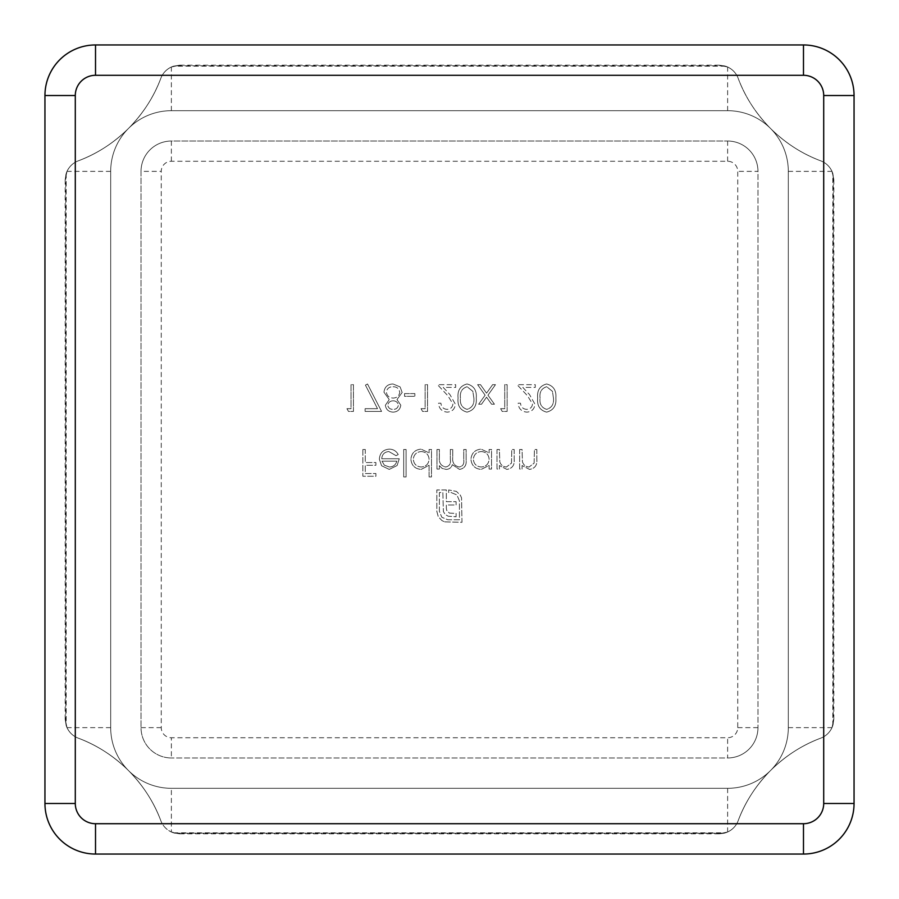 <?xml version="1.0" encoding="UTF-8"?>
<svg xmlns="http://www.w3.org/2000/svg" width="899" height="899" viewBox="0 0 899 899"><rect width="100%" height="100%" fill="white"/><g stroke="black" fill="none" stroke-linecap="round" stroke-linejoin="round"><path stroke-width="0.67" stroke-dasharray="4.5 3.37" d="M485.123 395.178L478.661 404.224L481.516 404.224L486.55 397.178L491.584 404.224L494.439 404.224L487.977 395.178L495.473 384.671L492.618 384.671L486.55 393.166L480.493 384.671L477.627 384.671L485.123 395.178L478.661 404.224L481.516 404.224L486.55 397.178L491.584 404.224L494.439 404.224L487.977 395.178L495.473 384.671L492.618 384.671L486.55 393.166L480.493 384.671L477.627 384.671L485.123 395.178M447.129 409.371C443.364 409.067 441.297 407.011 440.926 403.202L438.521 403.202C438.959 408.629 441.87 411.607 447.252 412.124C452.186 411.753 454.883 409.101 455.332 404.168L449.916 394.56L443.218 387.413L455.681 387.413L455.681 384.671L437.487 384.671L447.871 395.751L452.927 403.954C452.512 407.337 450.579 409.146 447.129 409.371C443.364 409.067 441.297 407.011 440.926 403.202L438.521 403.202C438.959 408.629 441.87 411.607 447.252 412.124C452.186 411.753 454.883 409.101 455.332 404.168L449.916 394.56L443.218 387.413L455.681 387.413L455.681 384.671L437.487 384.671L447.871 395.751L452.927 403.954C452.512 407.337 450.579 409.146 447.129 409.371M404.561 393.593L404.561 396.335L414.855 396.335L414.855 393.593L404.561 393.593L404.561 396.335L414.855 396.335L414.855 393.593L404.561 393.593M365.106 408.685L365.106 411.427L381.569 411.427L367.511 383.985L365.432 385.132L377.513 408.685L365.106 408.685L365.106 411.427L381.569 411.427L367.511 383.985L365.432 385.132L377.513 408.685L365.106 408.685M403.696 449.5L403.696 476.942L406.101 476.942L406.101 449.5L403.696 449.5L403.696 476.942L406.101 476.942L406.101 449.5L403.696 449.5M436.981 449.5L436.981 469.053L439.375 469.053L439.375 465.66L442.094 468.401L446.118 469.402C449.286 469.267 451.365 467.682 452.343 464.671L459.524 469.402C464.435 468.514 466.648 465.412 466.143 460.097L466.143 449.5L463.738 449.5L463.738 460.108C464.289 464.064 462.738 466.367 459.097 466.997C454.197 465.828 452.085 462.536 452.759 457.108L452.759 449.5L450.354 449.5L450.354 459.445C451.028 463.659 449.478 466.176 445.702 466.997C440.982 465.963 438.869 462.873 439.375 457.726L439.375 449.5L436.981 449.5L436.981 469.053L439.375 469.053L439.375 465.66L442.094 468.401L446.118 469.402C449.286 469.267 451.365 467.682 452.343 464.671L459.524 469.402C464.435 468.514 466.648 465.412 466.143 460.097L466.143 449.5L463.738 449.5L463.738 460.108C464.289 464.064 462.738 466.367 459.097 466.997C454.197 465.828 452.085 462.536 452.759 457.108L452.759 449.5L450.354 449.5L450.354 459.445C451.028 463.659 449.478 466.176 445.702 466.997C440.982 465.963 438.869 462.873 439.375 457.726L439.375 449.5L436.981 449.5M519.656 449.5L519.656 469.053L522.061 469.053L522.061 465.525L529.5 469.402C534.883 468.525 537.321 465.221 536.815 459.49L536.815 449.5L534.411 449.5L534.13 463.142L529.084 466.997C525.713 466.761 523.499 465.041 522.431 461.816L522.061 449.5L519.656 449.5L519.656 469.053L522.061 469.053L522.061 465.525L529.5 469.402C534.883 468.525 537.321 465.221 536.815 459.49L536.815 449.5L534.411 449.5L534.13 463.142L529.084 466.997C525.713 466.761 523.499 465.041 522.431 461.816L522.061 449.5L519.656 449.5M489.123 469.053L491.528 469.053L491.528 449.5L489.123 449.5L489.123 452.882L481.134 449.152C474.919 449.725 471.526 453.118 470.941 459.333C471.582 465.502 475.009 468.862 481.212 469.402L489.123 465.435L489.123 469.053L491.528 469.053L491.528 449.5L489.123 449.5L489.123 452.882L481.134 449.152C474.919 449.725 471.526 453.118 470.941 459.333C471.582 465.502 475.009 468.862 481.212 469.402L489.123 465.435L489.123 469.053M546.614 383.985C539.872 385.772 536.894 390.458 537.669 398.043C536.883 405.64 539.861 410.337 546.614 412.124C553.436 410.371 556.515 405.674 555.852 398.043C556.515 390.424 553.436 385.738 546.614 383.985C539.872 385.772 536.894 390.458 537.669 398.043C536.883 405.64 539.861 410.337 546.614 412.124C553.436 410.371 556.515 405.674 555.852 398.043C556.515 390.424 553.436 385.738 546.614 383.985M362.87 449.5L362.87 476.256L375.917 476.256L375.917 473.515L365.275 473.515L365.275 465.277L375.917 465.277L375.917 462.536L365.275 462.536L365.275 449.5L362.87 449.5L362.87 476.256L375.917 476.256L375.917 473.515L365.275 473.515L365.275 465.277L375.917 465.277L375.917 462.536L365.275 462.536L365.275 449.5L362.87 449.5M444.713 521.87L461.985 522.308L461.547 497.844L460.322 495.169L456.411 491.405L448.657 489.955L448.657 492.506L451.028 492.506L456.939 494.956L459.445 500.912L459.445 519.757L447.781 519.757L441.825 517.262L439.375 511.351L439.375 492.506L442.836 492.506L443.398 511.565L445.151 514.453L448.14 516.206L456.108 516.779L456.108 513.453L449.399 513.104L446.691 510.34L446.342 508.014L446.342 504.991L456.108 504.991L456.108 501.698L446.342 501.698L446.342 489.955L436.824 489.955L436.824 511.351L438.274 516.734L442.005 520.633L444.713 521.87L461.985 522.308L461.547 497.844L460.322 495.169L456.411 491.405L448.657 489.955L448.657 492.506L451.028 492.506L456.939 494.956L459.445 500.912L459.445 519.757L447.781 519.757L441.825 517.262L439.375 511.351L439.375 492.506L442.836 492.506L443.398 511.565L445.151 514.453L448.14 516.206L456.108 516.779L456.108 513.453L449.399 513.104L446.691 510.34L446.342 508.014L446.342 504.991L456.108 504.991L456.108 501.698L446.342 501.698L446.342 489.955L436.824 489.955L436.824 511.351L438.274 516.734L442.005 520.633L444.713 521.87M526.713 409.371C522.948 409.067 520.881 407.011 520.51 403.202L518.116 403.202C518.554 408.629 521.465 411.607 526.836 412.124C531.781 411.753 534.467 409.101 534.927 404.168L529.511 394.56L522.813 387.413L535.265 387.413L535.265 384.671L517.082 384.671L527.466 395.751L532.523 403.954C532.107 407.337 530.163 409.146 526.713 409.371C522.948 409.067 520.881 407.011 520.51 403.202L518.116 403.202C518.554 408.629 521.465 411.607 526.836 412.124C531.781 411.753 534.467 409.101 534.927 404.168L529.511 394.56L522.813 387.413L535.265 387.413L535.265 384.671L517.082 384.671L527.466 395.751L532.523 403.954C532.107 407.337 530.163 409.146 526.713 409.371M497.012 449.5L497.012 469.053L499.417 469.053L499.417 465.525L506.856 469.402C512.239 468.525 514.678 465.221 514.172 459.49L514.172 449.5L511.767 449.5L511.486 463.142L506.44 466.997C503.069 466.761 500.855 465.041 499.788 461.816L499.417 449.5L497.012 449.5L497.012 469.053L499.417 469.053L499.417 465.525L506.856 469.402C512.239 468.525 514.678 465.221 514.172 459.49L514.172 449.5L511.767 449.5L511.486 463.142L506.44 466.997C503.069 466.761 500.855 465.041 499.788 461.816L499.417 449.5L497.012 449.5M346.924 408.685L348.497 411.427L353.442 411.427L353.442 384.671L351.037 384.671L351.037 408.685L346.924 408.685L348.497 411.427L353.442 411.427L353.442 384.671L351.037 384.671L351.037 408.685L346.924 408.685M429.093 476.942L431.486 476.942L431.486 449.5L429.093 449.5L429.093 452.882L421.103 449.152C414.877 449.725 411.484 453.118 410.91 459.333C411.54 465.502 414.967 468.862 421.17 469.402L429.093 465.266L429.093 476.942L431.486 476.942L431.486 449.5L429.093 449.5L429.093 452.882L421.103 449.152C414.877 449.725 411.484 453.118 410.91 459.333C411.54 465.502 414.967 468.862 421.17 469.402L429.093 465.266L429.093 476.942M388.874 451.556L396.077 455.681L398.212 454.557C396.257 450.983 393.245 449.185 389.177 449.152C383.075 449.669 379.805 453.029 379.344 459.22L381.592 465.749L389.233 469.402L397.111 465.547L399.246 458.76L381.749 458.76C382.109 454.343 384.491 451.939 388.874 451.556L396.077 455.681L398.212 454.557C396.257 450.983 393.245 449.185 389.177 449.152C383.075 449.669 379.805 453.029 379.344 459.22L381.592 465.749L389.233 469.402L397.111 465.547L399.246 458.76L381.749 458.76C382.109 454.343 384.491 451.939 388.874 451.556M400.785 405.179L396.987 399.583L402.156 392.47L400.134 386.93L393.032 383.985C387.626 384.154 384.603 386.907 383.974 392.245L389.256 399.583L385.345 405.258C386.064 409.618 388.671 411.911 393.189 412.124C397.639 411.843 400.179 409.528 400.785 405.179L396.987 399.583L402.156 392.47L400.134 386.93L393.032 383.985C387.626 384.154 384.603 386.907 383.974 392.245L389.256 399.583L385.345 405.258C386.064 409.618 388.671 411.911 393.189 412.124C397.639 411.843 400.179 409.528 400.785 405.179M421.024 408.685L422.597 411.427L427.542 411.427L427.542 384.671L425.137 384.671L425.137 408.685L421.024 408.685L422.597 411.427L427.542 411.427L427.542 384.671L425.137 384.671L425.137 408.685L421.024 408.685M467.019 383.985C460.288 385.772 457.299 390.458 458.074 398.043C457.288 405.64 460.266 410.337 467.019 412.124C473.852 410.371 476.931 405.674 476.256 398.043C476.931 390.424 473.852 385.738 467.019 383.985C460.288 385.772 457.299 390.458 458.074 398.043C457.288 405.64 460.266 410.337 467.019 412.124C473.852 410.371 476.931 405.674 476.256 398.043C476.931 390.424 473.852 385.738 467.019 383.985M500.619 408.685L502.193 411.427L507.137 411.427L507.137 384.671L504.732 384.671L504.732 408.685L500.619 408.685L502.193 411.427L507.137 411.427L507.137 384.671L504.732 384.671L504.732 408.685L500.619 408.685M724.246 833.193L727.628 832.002A20.227 20.227 0 0 1 725.549 832.811L719.234 833.822L727.628 832.002A20.227 20.227 0 0 1 725.549 832.811L719.234 833.822L727.628 832.002A20.227 20.227 0 0 1 725.549 832.811L719.234 833.822L724.246 833.193L174.754 833.193L171.372 832.002A20.227 20.227 0 0 0 173.451 832.811L179.766 833.822L171.372 832.002A20.227 20.227 0 0 0 173.451 832.811L179.766 833.822L171.372 832.002A20.227 20.227 0 0 0 173.451 832.811L179.766 833.822L174.754 833.193L724.246 833.193L174.754 833.193M171.372 788.311L727.628 788.311A60.683 60.683 0 0 0 770.533 770.533C785.546 755.801 802.279 745.013 820.731 738.158C825.776 736.225 829.541 732.719 832.002 727.628L833.822 719.234L832.811 725.549A20.227 20.227 0 0 1 832.002 727.628L833.822 719.234L832.811 725.549A20.227 20.227 0 0 1 832.002 727.628L833.822 719.234L832.811 725.549A20.227 20.227 0 0 1 820.731 738.158C825.776 736.225 829.541 732.719 832.002 727.628A20.227 20.227 0 0 1 820.731 738.158C825.776 736.225 829.541 732.719 832.002 727.628A20.227 20.227 0 0 1 820.731 738.158A141.593 141.593 0 0 0 770.533 770.533A60.683 60.683 0 0 0 788.311 727.628L788.311 171.372A60.683 60.683 0 0 0 770.533 128.467C785.546 143.199 802.279 153.987 820.731 160.842C825.776 162.775 829.541 166.281 832.002 171.372L833.822 179.766L832.811 173.451A20.227 20.227 0 0 0 820.731 160.842A141.593 141.593 0 0 1 770.533 128.467A60.683 60.683 0 0 0 727.628 110.689L171.372 110.689A60.683 60.683 0 0 0 128.467 128.467C113.454 143.199 96.721 153.987 78.269 160.842C73.224 162.775 69.459 166.281 66.998 171.372L65.177 179.766L66.189 173.451A20.227 20.227 0 0 1 66.998 171.372L65.177 179.766L66.189 173.451A20.227 20.227 0 0 1 66.998 171.372L65.177 179.766L66.189 173.451A20.227 20.227 0 0 1 78.269 160.842C73.224 162.775 69.459 166.281 66.998 171.372A20.227 20.227 0 0 1 78.269 160.842C73.224 162.775 69.459 166.281 66.998 171.372A20.227 20.227 0 0 1 78.269 160.842A141.593 141.593 0 0 0 128.467 128.467A60.683 60.683 0 0 0 110.689 171.372L110.689 727.628A60.683 60.683 0 0 0 128.467 770.533C113.454 755.801 96.721 745.013 78.269 738.158C73.224 736.225 69.459 732.719 66.998 727.628L65.177 719.234L66.189 725.549A20.227 20.227 0 0 0 66.998 727.628L65.177 719.234L66.189 725.549A20.227 20.227 0 0 0 66.998 727.628L65.177 719.234L66.189 725.549A20.227 20.227 0 0 0 78.269 738.158A141.593 141.593 0 0 1 128.467 770.533A60.683 60.683 0 0 0 171.372 788.311L727.628 788.311A60.683 60.683 0 0 0 770.533 770.533A141.593 141.593 0 0 0 738.158 820.731C744.945 802.369 755.733 785.636 770.533 770.533C785.546 755.801 802.279 745.013 820.731 738.158A141.593 141.593 0 0 0 770.533 770.533A60.683 60.683 0 0 0 788.311 727.628L788.311 171.372A60.683 60.683 0 0 0 770.533 128.467A141.593 141.593 0 0 1 738.158 78.269A20.227 20.227 0 0 0 725.549 66.189L719.234 65.177L727.628 66.998A20.227 20.227 0 0 0 725.549 66.189L719.234 65.177L727.628 66.998A20.227 20.227 0 0 0 725.549 66.189L719.234 65.177L727.628 66.998C732.707 69.459 736.214 73.212 738.158 78.269A20.227 20.227 0 0 0 727.628 66.998C732.707 69.459 736.214 73.212 738.158 78.269A20.227 20.227 0 0 0 727.628 66.998C732.707 69.459 736.214 73.212 738.158 78.269C744.945 96.631 755.733 113.364 770.533 128.467C785.546 143.199 802.279 153.987 820.731 160.842C825.776 162.775 829.541 166.281 832.002 171.372L833.822 179.766L832.811 173.451A20.227 20.227 0 0 0 820.731 160.842A141.593 141.593 0 0 1 770.533 128.467A60.683 60.683 0 0 0 727.628 110.689L171.372 110.689A60.683 60.683 0 0 0 128.467 128.467A141.593 141.593 0 0 0 160.842 78.269C154.055 96.631 143.267 113.364 128.467 128.467C113.454 143.199 96.721 153.987 78.269 160.842A141.593 141.593 0 0 0 128.467 128.467A60.683 60.683 0 0 0 110.689 171.372L110.689 727.628A60.683 60.683 0 0 0 128.467 770.533A141.593 141.593 0 0 1 160.842 820.731A20.227 20.227 0 0 0 171.372 832.002C166.293 829.541 162.786 825.788 160.842 820.731A20.227 20.227 0 0 0 171.372 832.002C166.293 829.541 162.786 825.788 160.842 820.731A20.227 20.227 0 0 0 171.372 832.002C166.293 829.541 162.786 825.788 160.842 820.731C154.055 802.369 143.267 785.636 128.467 770.533C113.454 755.801 96.721 745.013 78.269 738.158C73.224 736.225 69.459 732.719 66.998 727.628A20.227 20.227 0 0 0 78.269 738.158A141.593 141.593 0 0 1 128.467 770.533A60.683 60.683 0 0 0 171.372 788.311L727.628 788.311A60.683 60.683 0 0 0 770.533 770.533A141.593 141.593 0 0 0 738.158 820.731A20.227 20.227 0 0 1 727.628 832.002C732.707 829.541 736.214 825.788 738.158 820.731C744.945 802.369 755.733 785.636 770.533 770.533C785.546 755.801 802.279 745.013 820.731 738.158A141.593 141.593 0 0 0 770.533 770.533A60.683 60.683 0 0 0 788.311 727.628L788.311 171.372A60.683 60.683 0 0 0 770.533 128.467A141.593 141.593 0 0 1 738.158 78.269C744.945 96.631 755.733 113.364 770.533 128.467C785.546 143.199 802.279 153.987 820.731 160.842C825.776 162.775 829.541 166.281 832.002 171.372L833.822 179.766L832.811 173.451A20.227 20.227 0 0 0 820.731 160.842A141.593 141.593 0 0 1 770.533 128.467A60.683 60.683 0 0 0 727.628 110.689L171.372 110.689A60.683 60.683 0 0 0 128.467 128.467A141.593 141.593 0 0 0 160.842 78.269A20.227 20.227 0 0 1 173.451 66.189L179.766 65.177L171.372 66.998A20.227 20.227 0 0 1 173.451 66.189L179.766 65.177L171.372 66.998A20.227 20.227 0 0 1 173.451 66.189L179.766 65.177L171.372 66.998C166.293 69.459 162.786 73.212 160.842 78.269C154.055 96.631 143.267 113.364 128.467 128.467C113.454 143.199 96.721 153.987 78.269 160.842A141.593 141.593 0 0 0 128.467 128.467A60.683 60.683 0 0 0 110.689 171.372L110.689 727.628A60.683 60.683 0 0 0 128.467 770.533A141.593 141.593 0 0 1 160.842 820.731C154.055 802.369 143.267 785.636 128.467 770.533C113.454 755.801 96.721 745.013 78.269 738.158C73.224 736.225 69.459 732.719 66.998 727.628A20.227 20.227 0 0 0 78.269 738.158A141.593 141.593 0 0 1 128.467 770.533A60.683 60.683 0 0 0 171.372 788.311L727.628 788.311A60.683 60.683 0 0 0 770.533 770.533A141.593 141.593 0 0 0 738.158 820.731A20.227 20.227 0 0 1 727.628 832.002C732.707 829.541 736.214 825.788 738.158 820.731C744.945 802.369 755.733 785.636 770.533 770.533A60.683 60.683 0 0 0 788.311 727.628L788.311 171.372A60.683 60.683 0 0 0 770.533 128.467A141.593 141.593 0 0 1 738.158 78.269C744.945 96.631 755.733 113.364 770.533 128.467A60.683 60.683 0 0 0 727.628 110.689L171.372 110.689A60.683 60.683 0 0 0 128.467 128.467A141.593 141.593 0 0 0 160.842 78.269A20.227 20.227 0 0 1 171.372 66.998C166.293 69.459 162.786 73.212 160.842 78.269C154.055 96.631 143.267 113.364 128.467 128.467A60.683 60.683 0 0 0 110.689 171.372L110.689 727.628A60.683 60.683 0 0 0 128.467 770.533A141.593 141.593 0 0 1 160.842 820.731C154.055 802.369 143.267 785.636 128.467 770.533A60.683 60.683 0 0 0 171.372 788.311L727.628 788.311A60.683 60.683 0 0 0 788.311 727.628L788.311 171.372A60.683 60.683 0 0 0 727.628 110.689L171.372 110.689A60.683 60.683 0 0 0 110.689 171.372L110.689 727.628A60.683 60.683 0 0 0 171.372 788.311L727.628 788.311A60.683 60.683 0 0 0 788.311 727.628L788.311 171.372A60.683 60.683 0 0 0 727.628 110.689L171.372 110.689A60.683 60.683 0 0 0 110.689 171.372L110.689 727.628A60.683 60.683 0 0 0 171.372 788.311A60.683 60.683 0 0 1 110.689 727.628L110.689 171.372A60.683 60.683 0 0 1 171.372 110.689L727.628 110.689A60.683 60.683 0 0 1 788.311 171.372L788.311 727.628A60.683 60.683 0 0 1 727.628 788.311L171.372 788.311A60.683 60.683 0 0 1 110.689 727.628L110.689 171.372A60.683 60.683 0 0 1 171.372 110.689L727.628 110.689A60.683 60.683 0 0 1 788.311 171.372L788.311 727.628A60.683 60.683 0 0 1 727.628 788.311L171.372 788.311L171.372 832.002M727.628 832.002C732.707 829.541 736.214 825.788 738.158 820.731A20.227 20.227 0 0 1 727.628 832.002L727.628 788.311M171.372 66.998C166.293 69.459 162.786 73.212 160.842 78.269A20.227 20.227 0 0 1 171.372 66.998L171.372 110.689M803.481 44.95L95.519 44.95A50.569 50.569 0 0 0 44.95 95.519L44.95 803.481A50.569 50.569 0 0 0 95.519 854.05L803.481 854.05A50.569 50.569 0 0 0 854.05 803.481L854.05 95.519A50.569 50.569 0 0 0 803.481 44.95M171.372 161.258L171.372 141.031A30.341 30.341 0 0 0 141.031 171.372A30.341 30.341 0 0 1 171.372 141.031L727.628 141.031L171.372 141.031A30.341 30.341 0 0 0 141.031 171.372L141.031 727.628L141.031 171.372L161.258 171.372A10.114 10.114 0 0 1 171.372 161.258L727.628 161.258A10.114 10.114 0 0 1 737.742 171.372L737.742 727.628A10.114 10.114 0 0 1 727.628 737.742L171.372 737.742A10.114 10.114 0 0 1 161.258 727.628L161.258 171.372M727.628 161.258L727.628 141.031A30.341 30.341 0 0 1 757.969 171.372L757.969 727.628L757.969 171.372A30.341 30.341 0 0 0 727.628 141.031A30.341 30.341 0 0 1 757.969 171.372L737.742 171.372M737.742 727.628L757.969 727.628A30.341 30.341 0 0 1 727.628 757.969L171.372 757.969L727.628 757.969A30.341 30.341 0 0 0 757.969 727.628A30.341 30.341 0 0 1 727.628 757.969L727.628 737.742M161.258 727.628L141.031 727.628A30.341 30.341 0 0 0 171.372 757.969A30.341 30.341 0 0 1 141.031 727.628A30.341 30.341 0 0 0 171.372 757.969L171.372 737.742M553.447 398.055C554.065 403.954 551.806 407.73 546.693 409.371C541.535 407.753 539.333 403.988 540.074 398.055C539.321 392.121 541.535 388.357 546.693 386.727L552.436 391.323L553.447 398.055C554.065 403.954 551.806 407.73 546.693 409.371C541.535 407.753 539.333 403.988 540.074 398.055C539.321 392.121 541.535 388.357 546.693 386.727L552.436 391.323L553.447 398.055M481.223 451.556C486.044 451.916 488.674 454.478 489.123 459.232C488.685 464.03 486.067 466.626 481.246 466.997C476.481 466.603 473.852 464.041 473.346 459.299C473.863 454.579 476.481 451.995 481.223 451.556C486.044 451.916 488.674 454.478 489.123 459.232C488.685 464.03 486.067 466.626 481.246 466.997C476.481 466.603 473.852 464.041 473.346 459.299C473.863 454.579 476.481 451.995 481.223 451.556M421.182 451.556C426.002 451.916 428.632 454.478 429.093 459.232C428.654 464.03 426.025 466.626 421.204 466.997C416.451 466.603 413.821 464.041 413.304 459.299C413.821 454.579 416.451 451.995 421.182 451.556C426.002 451.916 428.632 454.478 429.093 459.232C428.654 464.03 426.025 466.626 421.204 466.997C416.451 466.603 413.821 464.041 413.304 459.299C413.821 454.579 416.451 451.995 421.182 451.556M381.996 461.165L396.841 461.165C395.774 464.895 393.279 466.839 389.357 466.997L384.322 465.165L381.996 461.165L396.841 461.165C395.774 464.895 393.279 466.839 389.357 466.997L384.322 465.165L381.996 461.165M393.054 386.727C396.931 386.795 399.167 388.683 399.752 392.425C399.122 395.998 396.942 397.875 393.211 398.055C389.278 397.909 386.997 395.942 386.379 392.166C386.997 388.525 389.222 386.716 393.054 386.727C396.931 386.795 399.167 388.683 399.752 392.425C399.122 395.998 396.942 397.875 393.211 398.055C389.278 397.909 386.997 395.942 386.379 392.166C386.997 388.525 389.222 386.716 393.054 386.727M393.155 400.797C396.122 400.932 397.864 402.415 398.381 405.269C397.796 408.067 396.021 409.427 393.054 409.371C390.087 409.371 388.323 407.989 387.75 405.213C388.357 402.392 390.166 400.92 393.155 400.797C396.122 400.932 397.864 402.415 398.381 405.269C397.796 408.067 396.021 409.427 393.054 409.371C390.087 409.371 388.323 407.989 387.75 405.213C388.357 402.392 390.166 400.92 393.155 400.797M473.863 398.055C474.47 403.954 472.222 407.73 467.109 409.371C461.94 407.753 459.737 403.988 460.479 398.055C459.737 392.121 461.94 388.357 467.109 386.727L472.84 391.323L473.863 398.055C474.47 403.954 472.222 407.73 467.109 409.371C461.94 407.753 459.737 403.988 460.479 398.055C459.737 392.121 461.94 388.357 467.109 386.727L472.84 391.323L473.863 398.055M173.451 832.811L725.549 832.811M788.311 727.628L832.002 727.628M833.193 724.246L833.193 174.754M832.811 725.549L832.811 173.451M110.689 727.628L66.998 727.628M65.807 174.754L65.807 724.246M110.689 171.372L66.998 171.372M66.189 173.451L66.189 725.549M724.246 65.807L174.754 65.807M727.628 110.689L727.628 66.998M725.549 66.189L173.451 66.189M788.311 171.372L832.002 171.372M179.766 833.822L719.234 833.822M833.822 719.234L833.822 179.766M719.234 65.177L179.766 65.177M65.177 179.766L65.177 719.234"/><path stroke-width="1.35" d="M803.481 75.291L803.481 44.95A50.569 50.569 0 0 1 854.05 95.519L854.05 803.481A50.569 50.569 0 0 1 803.481 854.05L95.519 854.05A50.569 50.569 0 0 1 44.95 803.481L44.95 95.519A50.569 50.569 0 0 1 95.519 44.95L803.481 44.95A50.569 50.569 0 0 1 854.05 95.519L823.709 95.519A20.227 20.227 0 0 0 803.481 75.291L95.519 75.291A20.227 20.227 0 0 0 75.291 95.519L75.291 803.481A20.227 20.227 0 0 0 95.519 823.709L803.481 823.709A20.227 20.227 0 0 0 823.709 803.481L823.709 95.519M95.519 823.709L95.519 854.05A50.569 50.569 0 0 1 44.95 803.481L75.291 803.481M75.291 95.519L44.95 95.519A50.569 50.569 0 0 1 95.519 44.95L95.519 75.291M823.709 803.481L854.05 803.481A50.569 50.569 0 0 1 803.481 854.05L803.481 823.709"/></g></svg>
